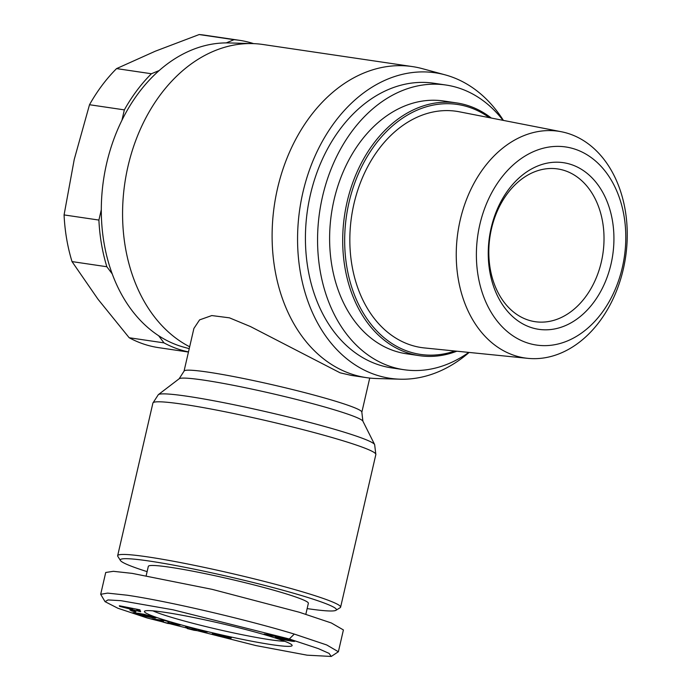 <?xml version="1.0" encoding="UTF-8"?>
<svg xmlns="http://www.w3.org/2000/svg" width="691" height="691" viewBox="0 0 691 691"><rect width="100%" height="100%" fill="white"/><g stroke="black" fill="none" stroke-linecap="round" stroke-linejoin="round"><path stroke-width="1.04" d="M289.296 638.985L318.266 648.581L329.08 653.392L331.231 656.45L307.106 655.18L255.912 645.575L147.243 617.996L117.885 608.244L105.058 601.671L108.012 599.935L120.951 600.678L173.078 609.808L289.296 638.985L294.297 634.079L326.731 644.962L338.374 651.76L331.231 656.45M529.099 320.339A77.202 57.103 -81.6 0 1 490.619 232.85A77.202 57.103 -81.6 0 1 557.706 168.941A77.202 57.103 -81.6 0 1 563.735 170.288A77.202 57.103 -81.6 0 1 602.215 257.778A77.202 57.103 -81.6 0 1 535.128 321.686A77.202 57.103 -81.6 0 1 529.099 320.339M532.191 327.854A84.224 62.294 -81.6 0 1 491.154 227.952A84.224 62.294 -81.6 0 1 569.989 164.156A84.224 62.294 -81.6 0 1 611.025 264.057A84.224 62.294 -81.6 0 1 532.191 327.854M622.341 267.46A100.117 74.049 98.4 0 0 573.556 148.712A100.117 74.049 98.4 0 0 479.839 224.549A100.117 74.049 98.4 0 0 528.624 343.306A100.117 74.049 98.4 0 0 622.341 267.46M623.299 269.188A114.594 84.76 98.4 0 0 567.458 133.259A114.594 84.76 98.4 0 0 561.368 131.748A114.594 84.76 98.4 0 0 460.197 220.066A114.594 84.76 98.4 0 0 516.039 355.986A114.594 84.76 98.4 0 0 527.881 358.353A114.594 84.76 98.4 0 0 623.299 269.188M561.368 131.748L459.385 111.804A119.422 88.327 98.4 0 0 353.023 208.138A119.422 88.327 98.4 0 0 412.147 345.483A119.422 88.327 98.4 0 0 424.49 347.944L527.881 358.353M489.323 117.66A126.332 93.44 98.4 0 0 467.28 106.656A126.332 93.44 98.4 0 0 349.033 202.351A126.332 93.44 98.4 0 0 410.592 352.203A126.332 93.44 98.4 0 0 454.842 351.002M491.301 118.049A127.74 94.477 98.4 0 0 466.667 105.162A127.74 94.477 98.4 0 0 456.682 102.924A127.74 94.477 98.4 0 0 345.69 208.665A127.74 94.477 98.4 0 0 409.348 353.429A127.74 94.477 98.4 0 0 419.333 355.658A127.74 94.477 98.4 0 0 456.846 351.201M456.682 102.924L443.596 100.99A127.74 94.477 98.4 0 0 332.604 206.739A127.74 94.477 98.4 0 0 396.263 351.494A127.74 94.477 98.4 0 0 406.248 353.732L419.333 355.658M503.048 120.346A143.883 106.423 98.4 0 0 457.2 87.532A143.883 106.423 98.4 0 0 445.954 85.028L433.81 83.231A143.883 106.423 98.4 0 0 308.791 202.333A143.883 106.423 98.4 0 0 380.491 365.392A143.883 106.423 98.4 0 0 391.737 367.906L403.89 369.694A143.883 106.423 98.4 0 0 468.757 352.401M445.954 85.028A143.883 106.423 98.4 0 0 320.935 204.13A143.883 106.423 98.4 0 0 392.643 367.189A143.883 106.423 98.4 0 0 403.89 369.694M503.411 120.415A154.413 114.205 98.4 0 0 445.194 74.87A154.413 114.205 98.4 0 0 302.891 192.469A154.413 114.205 98.4 0 0 400.219 379.195A154.413 114.205 98.4 0 0 469.129 352.436M445.194 74.87L422.417 68.677A157.22 116.287 98.4 0 0 412.389 66.586A157.22 116.287 98.4 0 0 277.532 188.418A157.22 116.287 98.4 0 0 366.42 377.64A157.22 116.287 98.4 0 0 376.63 378.53L400.219 379.195M412.389 66.586L262.856 44.483A157.22 116.287 98.4 0 0 252.656 43.593A157.22 116.287 98.4 0 0 127.999 166.315A157.22 116.287 98.4 0 0 189.671 346.77M252.656 43.593L229.066 42.937A154.413 114.205 98.4 0 0 226.233 42.902A154.413 114.205 98.4 0 0 159.18 70.542A154.413 114.205 98.4 0 0 121.953 120.243A154.413 114.205 98.4 0 0 106.63 163.465A154.413 114.205 98.4 0 0 101.301 209.701A154.413 114.205 98.4 0 0 112.227 273.904A154.413 114.205 98.4 0 0 158.628 335.714A154.413 114.205 98.4 0 0 184.091 347.253L189.23 348.653M179.168 378.754L158.343 394.647A111.199 8.085 13 0 1 227.114 403.345A111.199 8.085 13 0 1 340.413 431.029A111.199 8.085 13 0 1 374.643 444.581L362.896 421.173A94.451 6.867 13 0 0 333.822 409.659A94.451 6.867 13 0 0 237.574 386.139A94.451 6.867 13 0 0 179.168 378.754L184.039 371.162L193.895 328.45L199.587 319.881L211.791 315.562L229.438 317.834L250.462 326.558L340.119 372.82L351.348 375.412L366.42 377.64M188.479 351.909A157.919 116.805 -81.6 0 1 181.077 350.026A157.919 116.805 -81.6 0 1 164.009 342.883L129.174 337.735A157.919 116.805 98.4 0 0 146.25 344.878A157.919 116.805 98.4 0 0 158.593 347.642L188.444 352.047M147.114 571.638A110.897 8.059 13 0 1 120.45 560.531L117.824 556.35A114.404 8.318 13 0 1 117.66 555.694A114.404 8.318 13 0 1 147.727 556.903A114.404 8.318 13 0 1 305.301 592.679A114.404 8.318 13 0 1 340.611 607.164A114.404 8.318 13 0 1 340.171 607.683L335.981 610.291A110.897 8.059 13 0 1 307.262 608.607A110.897 8.059 13 0 1 307.141 608.59M120.45 560.531A110.897 8.059 13 0 1 149.437 561.066A110.897 8.059 13 0 1 272.504 587.428A110.897 8.059 13 0 1 335.981 610.291M146.19 575.655L148.332 566.361A82.117 5.969 13 0 1 169.908 567.233A82.117 5.969 13 0 1 258.365 586.046A82.117 5.969 13 0 1 308.359 603.312L305.837 614.247M164.328 612.243A75.803 5.511 13 0 1 243.457 628.957A75.803 5.511 13 0 1 292.025 645.109A75.803 5.511 13 0 1 272.211 644.738A75.803 5.511 13 0 1 188.09 626.72A75.803 5.511 13 0 1 144.695 611.094A75.803 5.511 13 0 1 164.328 612.243M152.944 610.853A71.588 5.2 -167 0 0 270.164 639.745A71.588 5.2 -167 0 0 284.709 641.274M226.233 42.902L234.007 39.698A157.919 116.805 -81.6 0 1 239.596 40.337A157.919 116.805 -81.6 0 1 253.64 43.628M164.009 342.883L158.628 335.714M112.227 273.904L106.846 266.743A157.919 116.805 -81.6 0 1 98.899 220.066L101.301 209.701M121.953 120.243L124.345 109.878A157.919 116.805 -81.6 0 1 151.407 73.747L159.18 70.542M239.596 40.337L204.761 35.189A157.919 116.805 98.4 0 0 199.172 34.55L234.007 39.698M106.846 266.743L72.019 261.595L98.044 299.289L129.174 337.735M98.899 220.066L64.073 214.918A157.919 116.805 98.4 0 0 72.019 261.595M124.345 109.878L89.51 104.73L74.239 159.448L64.073 214.918M151.407 73.747L116.572 68.599A157.919 116.805 98.4 0 0 89.51 104.73M199.172 34.55L155.32 51.194L116.572 68.599M105.058 601.671L100.687 594.303L105.723 572.476L113.384 571.319L132.171 573.375L212.102 589.337L299.333 612.252L331.343 622.971L343.41 629.933L338.374 651.76M100.687 594.303L107.571 593.111L127.127 595.201C171.204 601.662 251.507 620.976 294.297 634.079M224.67 637.577L214.651 635.107L224.808 637.197L212.344 633.682L228.116 636.834L231.373 637.983L218.684 635.003L230.06 638.147L230.483 638.588L227.883 638.234L224.756 637.214M162.964 622.064L163.568 621.14L156.658 620.259L151.787 618.86L164.259 620.449L169.14 621.848L168.544 622.772L175.402 623.636L180.265 625.035L167.792 623.446L162.964 622.064M131.653 610.956L129.891 609.92L134.27 610.861L136.041 611.898L131.653 610.956L131.8 610.334M119.327 605.757L139.945 609.833L140.152 610.403L136.74 609.704L136.973 610.326L140.454 611.19L140.662 611.742L119.552 606.344L119.327 605.757M137.518 614.385L132.871 612.701L134.814 612.701L141.577 615.068L150.223 616.666L137.457 613.142L144.773 614.437L155.855 617.987L143.149 615.897L137.518 614.385L137.699 613.591M187.304 628.568L185.568 626.469L207.395 631.963L194.067 630.27L187.304 628.568L187.667 626.996M294.573 641.412L284.243 639.892L275.312 637.249L285.763 638.734L294.591 641.334M264.169 634.07L273.049 635.375A8.257 0.596 13 0 1 267.547 633.923L281.712 637.275L268.168 635.271L264.169 634.07M225.802 636.947L225.612 637.776M226.639 637.162L226.449 637.957M227.365 637.352L227.192 638.104M228.047 637.534L227.883 638.234M228.842 637.767L228.704 638.372M229.507 637.966L229.386 638.484M218.667 634.588L218.563 635.02M225.698 636.204L225.577 636.713M213.381 633.63L213.269 634.131M213.752 633.673L213.614 634.252M214.426 633.777L214.27 634.45M215.238 633.906L215.065 634.675M216.197 634.088L216.007 634.934M216.464 634.139L216.266 635.003M217.164 634.278L216.957 635.176M217.985 634.442L217.76 635.383M218.797 635.141L218.684 635.616M224.489 636.61L224.394 637.042M224.92 636.722L224.808 637.197M218.002 635.573L217.898 636.014M218.926 635.78L218.814 636.238M156.658 620.259L156.84 619.507M163.741 620.38L163.568 621.14M168.215 621.58L167.792 623.446M168.785 621.745L168.544 622.772M119.673 605.826L119.552 606.344M136.853 609.229L136.74 609.704M136.153 613.953L136.334 613.167M137.025 613.383L136.835 614.169M138.39 613.798L138.209 614.593M139.012 614.308L138.9 614.791M139.686 614.532L139.573 614.981M140.472 614.765L140.368 615.197M143.244 615.465L143.149 615.897M144.203 615.672L144.099 616.122M145.188 615.871L145.075 616.337M145.481 615.923L145.369 616.407M146.397 616.096L146.276 616.597M147.313 616.26L147.192 616.787M148.22 616.415L148.09 616.968M149.126 616.553L148.988 617.149M150.033 616.657L149.878 617.313M151.07 616.165L150.768 617.478M151.139 616.191L150.845 617.486M151.951 616.441L151.674 617.633M152.685 616.683L152.443 617.754M153.35 616.899L153.134 617.858M153.938 617.106L153.748 617.944M154.456 617.288L154.292 618.013M154.905 617.46L154.767 618.056M155.104 617.547L154.983 618.074M143.339 614.187L143.132 615.076M144.367 614.368L144.255 614.869M148.22 615.344L148.116 615.776M148.936 615.543L148.833 615.992M149.567 615.724L149.463 616.191M149.645 615.75L149.532 616.217M150.154 615.897L150.033 616.398M150.448 615.983L150.318 616.536M150.552 616.009L150.405 616.622M133.873 612.589L133.752 613.116M134.374 612.649L134.227 613.288M134.97 612.753L134.797 613.496M135.669 612.969L135.496 613.729M194.214 629.605L194.067 630.27M276.175 637.188L276.072 637.638M276.711 637.232L276.581 637.819M277.402 637.309L277.229 638.026M278.248 637.422L278.05 638.277M278.326 637.43L278.127 638.303M279.25 637.568L279.017 638.57M285.184 639.616L285.081 640.065M285.962 639.736L285.849 640.22M280.123 637.698L280.209 638.536L286.774 639.857L286.635 640.367M287.56 639.978L287.439 640.514M288.397 640.091L288.259 640.652M289.253 640.194L289.114 640.799M290.22 639.857L289.978 640.928M291.075 640.099L290.851 641.067M291.455 640.203L291.239 641.127M292.086 640.402L291.904 641.213M292.664 640.574L292.5 641.291M293.191 640.747L293.053 641.352M293.675 640.911L293.563 641.403M293.744 640.928L293.632 641.412M268.307 634.675L268.168 635.271M132.387 608.339L132.283 608.797L124.941 606.871M124.846 607.285L132.43 609.177M192.141 628.75L192.253 629.38L196.538 629.864L192.219 628.413M280.261 637.724L279.959 638.415M280.546 637.767L280.114 638.372L280.287 637.724M280.969 637.836L280.408 638.389M281.565 637.931L280.831 638.424M282.308 638.061L281.436 638.501M283.206 638.225L283.094 638.734L282.178 638.605M283.293 638.242L283.094 638.734M284.226 638.415L283.172 638.752M285.072 638.588L284.113 638.89M285.815 638.752L284.968 639.028M286.48 638.899L285.728 639.149M287.05 639.037L286.394 639.27M287.698 639.192L286.972 639.374M288.596 639.417L287.62 639.512M289.399 639.624L288.527 639.719M289.788 639.736L289.33 639.944M286.774 639.857L289.978 640.194M158.343 394.647L152.91 403.034A114.404 8.318 13 0 1 220.87 410.92A114.404 8.318 13 0 1 340.551 440.029A114.404 8.318 13 0 1 375.852 454.505L340.611 607.164M184.039 371.162A91.247 6.634 13 0 1 238.24 377.45A91.247 6.634 13 0 1 333.693 400.659A91.247 6.634 13 0 1 361.842 412.207L369.728 378.063M362.896 421.173L361.842 412.207M374.643 444.581L375.852 454.505M117.66 555.694L152.91 403.034"/></g></svg>
